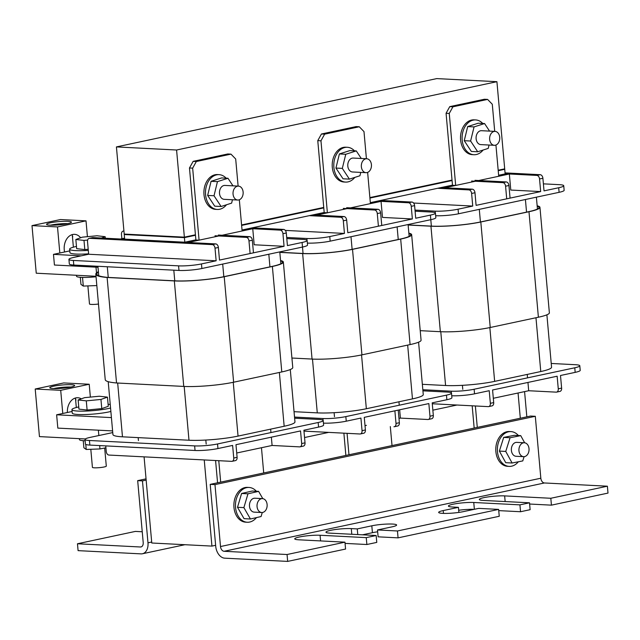 <?xml version="1.0" encoding="UTF-8"?>
<svg xmlns="http://www.w3.org/2000/svg" width="640" height="640" viewBox="0 0 640 640"><rect width="100%" height="100%" fill="white"/><g stroke="black" fill="none" stroke-linecap="round" stroke-linejoin="round"><path stroke-width="0.96" d="M294.048 411.68L317.28 412.872A34.84 4.568 -5.1 0 0 366.344 408.736L412.464 398.896A34.84 4.568 -5.1 0 0 423.264 394.576L418.584 342.176M349.616 237.008A34.84 4.568 -5.1 0 0 350.992 236.72L397.12 226.888A34.84 4.568 -5.1 0 0 398.432 226.592M377.28 213.576L378.408 226.192L381.76 225.472L380.632 212.864L377.28 213.576A3.48 2.352 78 0 0 374.584 210.016L343.304 208.408M346.656 207.696L377.936 209.296A3.48 2.352 78 0 1 380.632 212.864M312.696 214.936L343.976 216.544A3.48 2.352 78 0 1 346.672 220.104L347.8 232.72L412.368 218.952L382.488 217.416L381.048 201.36L377.264 201.168L408.544 202.768A3.48 2.352 78 0 1 411.24 206.336L412.368 218.952M286.696 237.456L306.872 238.496A16.256 2.128 -5.1 0 0 329.768 236.56L344.448 233.432L285.288 230.4M307.368 243.088A16.256 2.128 -5.1 0 0 330.176 241.152L430.808 219.688A16.256 2.128 -5.1 0 0 435.84 217.672L435.432 213.088A16.256 2.128 -5.1 0 0 430.984 212.024L415.096 211.208M380.624 200.448L411.896 202.056A3.48 2.352 78 0 1 414.6 205.616L415.72 218.232L430.4 215.104A16.256 2.128 -5.1 0 0 435.432 213.088M309.344 215.648L340.624 217.256A3.48 2.352 78 0 1 343.32 220.816L344.448 233.432M303.976 431.12L359.96 433.992A3.48 2.352 -102 0 0 360.384 433.96L363.736 433.24A3.48 2.352 -102 0 0 365.4 429.96L364.272 417.344L428.848 403.576L429.968 416.192A3.48 2.352 -102 0 1 428.304 419.472A3.48 2.352 -102 0 1 427.888 419.504L400.392 418.096L399.656 409.8L400.392 418.096L398.976 418.4L400.392 418.096M323.44 423.128A16.256 2.128 -5.1 0 0 346.248 421.192L360.92 418.064L362.048 430.672A3.48 2.352 -102 0 1 360.384 433.96M294.528 417.072L322.944 418.536A16.256 2.128 -5.1 0 0 345.84 416.6L446.464 395.144A16.256 2.128 -5.1 0 0 451.504 393.128A16.256 2.128 -5.1 0 0 447.048 392.064L422.928 390.832M428.304 419.472L431.664 418.76A3.48 2.352 -102 0 0 433.328 415.472L432.2 402.856L446.872 399.728A16.256 2.128 -5.1 0 0 451.912 397.712L451.504 393.128M396.008 423.432L394.88 410.816L398.24 410.104L399.36 422.72L396.008 423.432A3.48 2.352 -102 0 1 394.344 426.72A3.48 2.352 -102 0 1 393.928 426.752M394.344 426.72L397.696 426A3.48 2.352 -102 0 0 399.36 422.72M334.472 416.704L334.112 412.688L334.472 416.704M392.016 445.592L390.312 426.568M399.248 405.216L398.936 401.784L399.248 405.216M366.416 158.736L363.992 131.608L359.288 126.768L356.096 126.608L321.448 134L324.64 134.16L320.96 140.792L327.384 212.808L316.48 215.128L381.048 201.36L382.488 217.416M348.976 454.768L347.064 433.328M345.864 455.432L343.88 433.168M279.832 252.392L302.64 253.56A35.424 4.64 -5.1 0 0 352.52 249.352L400.68 239.08A35.424 4.64 -5.1 0 0 411.656 234.688A35.424 4.64 -5.1 0 0 408.856 233.168M291.92 358.032L312.056 359.064A35.424 4.64 -5.1 0 0 361.936 354.856L410.096 344.584A35.424 4.64 -5.1 0 0 421.072 340.192L411.656 234.688M279.824 252.28L303.056 253.472A34.84 4.568 -5.1 0 0 352.12 249.336L399.96 239.128A34.84 4.568 -5.1 0 0 410.76 234.808A34.84 4.568 -5.1 0 0 408.888 233.544M432.28 403.76L488.264 406.632A3.48 2.352 -102 0 0 488.68 406.6L492.04 405.88A3.48 2.352 -102 0 0 493.704 402.6L492.576 389.984L557.144 376.216L558.272 388.824A3.48 2.352 -102 0 1 556.608 392.112A3.48 2.352 -102 0 1 556.184 392.144L528.696 390.736L527.952 382.44L528.696 390.736L518.064 393L520.312 418.232M451.736 395.76A16.256 2.128 -5.1 0 0 474.544 393.832L489.224 390.696L490.344 403.312A3.48 2.352 -102 0 1 488.68 406.6M422.832 389.712L451.24 391.176A16.256 2.128 -5.1 0 0 474.136 389.24L574.768 367.784A16.256 2.128 -5.1 0 0 579.8 365.76A16.256 2.128 -5.1 0 0 575.352 364.704L551.232 363.464M556.608 392.112L559.96 391.4A3.48 2.352 -102 0 0 561.624 388.112L560.496 375.496L575.176 372.368A16.256 2.128 -5.1 0 0 580.216 370.352L579.8 365.76M540.664 191.584L476.096 205.36L474.976 192.744A3.48 2.352 78 0 0 472.272 189.176L441 187.576L444.784 187.768L509.352 174L505.136 173.784L536.848 175.408A3.48 2.352 78 0 1 539.544 178.976L540.664 191.584L510.784 190.056L509.352 174L510.784 190.056M462.776 389.344L462.416 385.328L462.776 389.344M527.544 377.848L527.24 374.424L527.544 377.848M477.28 427.408L475.368 405.968M474.168 428.072L472.176 405.808M408.128 225.032L430.936 226.2A35.424 4.64 -5.1 0 0 480.816 221.992L528.984 211.72A35.424 4.64 -5.1 0 0 539.952 207.328A35.424 4.64 -5.1 0 0 537.16 205.808M420.224 330.664L440.352 331.704A35.424 4.64 -5.1 0 0 490.232 327.496L538.392 317.224A35.424 4.64 -5.1 0 0 549.368 312.824L539.952 207.328M408.12 224.92L431.36 226.112A34.84 4.568 -5.1 0 0 480.424 221.976L528.264 211.768A34.84 4.568 -5.1 0 0 539.056 207.448A34.84 4.568 -5.1 0 0 537.192 206.176M414.992 210.096L435.176 211.136A16.256 2.128 -5.1 0 0 458.072 209.2L472.744 206.072L413.592 203.032M435.672 215.728A16.256 2.128 -5.1 0 0 458.48 213.792L559.104 192.328A16.256 2.128 -5.1 0 0 564.144 190.312L563.736 185.72A16.256 2.128 -5.1 0 0 559.28 184.664L543.392 183.848M505.056 172.888L540.2 174.696A3.48 2.352 78 0 1 542.896 178.256L544.024 190.872L558.696 187.744A16.256 2.128 -5.1 0 0 563.736 185.72M437.64 188.288L468.92 189.896A3.48 2.352 78 0 1 471.616 193.456L472.744 206.072M499.72 137.28A6.968 5.064 92.9 0 0 495.048 131.392A6.968 5.064 92.9 0 0 489.656 139.424A6.968 5.064 92.9 0 0 494.328 145.304A6.968 5.064 92.9 0 0 499.72 137.28M495.048 131.392L481.496 130.696A6.968 5.064 92.9 0 0 476.112 138.728A6.968 5.064 92.9 0 0 480.784 144.608L494.328 145.304M482.744 123.448A17.416 12.656 92.9 0 0 475.656 119.928A17.416 12.656 92.9 0 0 462.184 140.008A17.416 12.656 92.9 0 0 473.872 154.728A17.416 12.656 92.9 0 0 483.112 150.032M475.656 119.928L474.064 119.848A17.416 12.656 92.9 0 0 460.592 139.928A17.416 12.656 92.9 0 0 472.28 154.64L473.872 154.728M489.576 131.112L484.576 123.544L474.056 126.912L470.616 141.024L477.704 151.768L488.224 148.4L489.048 145.032M484.576 123.544L478.2 123.216L467.68 126.584L464.248 140.696L471.328 151.44L477.704 151.768M487.584 99.408L484.4 99.248L449.752 106.632L452.936 106.8L487.584 99.408L492.288 104.248L494.712 131.376M495.928 145.04L498.72 176.264L509.352 174L505.136 173.784M452.936 106.8L449.256 113.424L455.68 185.44L444.784 187.768L441 187.576M493.32 398.28L528.696 390.736M449.256 113.424L446.072 113.264L452.496 185.28L455.68 185.44M446.072 113.264L449.752 106.632M474.056 126.912L467.68 126.584M470.616 141.024L464.248 140.696M263.712 472.952L261.464 447.728L272.096 445.456L271.352 437.16L272.096 445.456L299.584 446.872A3.48 2.352 -102 0 0 300.008 446.832A3.48 2.352 -102 0 0 301.672 443.552L300.544 430.936L235.976 444.704L237.104 457.32L233.744 458.04L232.624 445.424L217.944 448.552L217.536 443.968L318.168 422.504A16.256 2.128 -5.1 0 0 323.2 420.488A16.256 2.128 -5.1 0 0 318.752 419.432L294.632 418.192M238.112 186.104L235.688 158.976L230.984 154.136L227.8 153.968L193.152 161.36L196.336 161.52L192.656 168.152L199.08 240.168L188.184 242.488L120.448 239.016L124.56 238.136L120.448 239.016L188.184 242.488L252.752 228.72L248.968 228.528L280.248 230.136A3.48 2.352 78 0 1 282.944 233.696L284.064 246.312L254.184 244.776L252.752 228.72L254.184 244.776M138.44 440.584L138.176 437.624L138.44 440.584M206.176 444.064L205.816 440.048L206.176 444.064M270.944 432.576L270.64 429.144L270.944 432.576M220.68 482.128L218.768 460.688M217.568 482.792L215.576 460.528M112.752 432.576L90.032 437.416A16.256 2.128 -5.1 0 0 85 439.44L85.408 444.024A16.256 2.128 -5.1 0 0 89.864 445.08L195.048 450.48A16.256 2.128 -5.1 0 0 217.944 448.552M300.008 446.832L303.36 446.12A3.48 2.352 -102 0 0 305.024 442.832L303.896 430.224L318.576 427.088A16.256 2.128 -5.1 0 0 323.616 425.072L323.2 420.488M105.744 445.896L106.248 451.488A3.48 2.352 -102 0 0 108.944 455.056L231.664 461.352A3.48 2.352 -102 0 0 232.08 461.32A3.48 2.352 -102 0 0 233.744 458.04M85 439.44A16.256 2.128 -5.1 0 0 89.448 440.496L194.64 445.896A16.256 2.128 -5.1 0 0 217.536 443.968M232.08 461.32L235.44 460.608A3.48 2.352 -102 0 0 237.104 457.32M108.208 381.664L112.928 434.552A34.84 4.568 -5.1 0 0 122.472 436.816L188.984 440.232A34.84 4.568 -5.1 0 0 238.048 436.096L284.168 426.256A34.84 4.568 -5.1 0 0 294.96 421.936L290.288 369.544M221.312 264.368A34.84 4.568 -5.1 0 0 222.696 264.08L268.816 254.248A34.84 4.568 -5.1 0 0 270.128 253.96M98.392 271.672A54.44 7.136 -5.1 0 0 95.816 274.168L105.232 379.672A54.44 7.136 -5.1 0 0 116.536 382.976L107.12 277.472L174.336 280.92A35.424 4.64 -5.1 0 0 224.216 276.72L272.376 266.448A35.424 4.64 -5.1 0 0 283.352 262.048A35.424 4.64 -5.1 0 0 280.56 260.528M116.536 382.976L183.752 386.424A35.424 4.64 -5.1 0 0 233.632 382.216L281.792 371.944A35.424 4.64 -5.1 0 0 292.768 367.552L283.352 262.048M95.816 274.168A54.44 7.136 -5.1 0 0 107.12 277.472M98.432 272.072A55.912 7.328 -5.1 0 0 96.808 274.064A55.912 7.328 -5.1 0 0 107.536 277.384L174.76 280.832A34.84 4.568 -5.1 0 0 223.824 276.696L271.664 266.496A34.84 4.568 -5.1 0 0 282.456 262.168A34.84 4.568 -5.1 0 0 280.592 260.904M110.24 404.416A21.776 2.856 -5.1 0 0 109.344 404.368A21.776 2.856 -5.1 0 0 108.104 404.312M78.76 406.936A21.776 2.856 -5.1 0 0 71.928 409.656A21.776 2.856 -5.1 0 0 77.896 411.072A21.776 2.856 -5.1 0 0 110.56 408.024M71.928 409.656L72.24 413.096A21.776 2.856 -5.1 0 0 78.2 414.512A21.776 2.856 -5.1 0 0 110.872 411.464M101.776 408.616L108.28 406.304L107.464 397.136L99.312 396.232L84.648 397.648L78.136 399.96L78.96 409.128L87.112 410.032L101.776 408.616L100.952 399.448L107.464 397.136M112.608 430.92L57.824 428.112L56.632 414.792L72.096 411.488M56.632 414.792L111.416 417.6M78.136 399.96L86.288 400.856L87.112 410.032M86.288 400.856L100.952 399.448M98.48 304.04A6.968 0.912 174.9 0 1 89.488 303.968L87.88 285.904M96.048 276.76A17.416 2.28 174.9 0 1 76.52 276.224L76.432 275.272M67.576 223.672A12.488 1.64 -5.1 0 0 71.44 222.12A12.488 1.64 -5.1 0 0 63.84 221.296A12.488 1.64 -5.1 0 0 50.44 222.792A12.488 1.64 -5.1 0 0 46.568 224.344A12.488 1.64 -5.1 0 0 54.168 225.168A12.488 1.64 -5.1 0 0 67.576 223.672M72.544 237.784L72.704 236.312L71.92 234.704M76.456 246.44A21.776 2.888 -5 0 0 76.368 246.456A21.776 2.888 -5 0 0 69.624 249.168A21.776 2.888 -5 0 0 88.296 250.392M69.624 249.168L69.928 252.608A21.776 2.888 -5 0 0 88.608 253.832M80.632 237.776A13.352 9.704 92.9 0 0 74.568 234.344A13.352 9.704 92.9 0 0 64.24 249.736A13.352 9.704 92.9 0 0 64.584 251.992M96.832 285.568L83.296 286.08L80.952 284.368L80.32 277.296M59.824 253L57.504 226.928L32 225.616L36.248 273.208L96.008 276.28M101.424 238.04L105.176 236.696L97.016 235.768L82.352 237.16L75.848 239.488L76.656 248.656L84.808 249.584L88.2 249.264M81.112 255.856L53.48 254.36L69.776 250.88M87.424 236.68L86.008 220.848L60.512 219.536L32 225.616M57.504 226.928L86.008 220.848M53.48 254.36L54.432 265.024L98 267.264M96.504 272.888L95.992 267.16M105.176 236.696L105.312 238.24M75.848 239.488L84 240.416L84.808 249.584M84 240.416L87.64 240.064M83.296 286.08L82.52 277.408M88.64 254.248L73.968 257.376A16.256 2.128 -5.1 0 0 68.928 259.4A16.256 2.128 -5.1 0 0 73.384 260.456L178.576 265.856A16.256 2.128 -5.1 0 0 201.472 263.928L216.144 260.792L88.64 254.248L87.52 241.632A3.48 2.352 78 0 1 89.184 238.352L92.536 237.632A3.48 2.352 78 0 1 92.952 237.6L215.672 243.904A3.48 2.352 78 0 1 218.376 247.464L219.496 260.08L284.064 246.312M68.928 259.4L69.336 263.984A16.256 2.128 -5.1 0 0 73.792 265.04L178.984 270.44A16.256 2.128 -5.1 0 0 201.88 268.512L302.504 247.048A16.256 2.128 -5.1 0 0 307.544 245.032L307.136 240.448A16.256 2.128 -5.1 0 0 302.68 239.392L286.792 238.576M252.32 227.808L283.6 229.416A3.48 2.352 78 0 1 286.296 232.984L287.424 245.592L302.096 242.464A16.256 2.128 -5.1 0 0 307.136 240.448M89.184 238.352A3.48 2.352 78 0 1 89.6 238.32L212.32 244.616A3.48 2.352 78 0 1 215.016 248.184L216.144 260.792M243.12 192A6.968 5.064 92.9 0 0 238.448 186.12A6.968 5.064 92.9 0 0 233.056 194.144A6.968 5.064 92.9 0 0 237.728 200.032A6.968 5.064 92.9 0 0 243.12 192M238.448 186.12L224.896 185.424A6.968 5.064 92.9 0 0 219.512 193.448A6.968 5.064 92.9 0 0 224.184 199.336L237.728 200.032M226.144 178.168A17.416 12.656 92.9 0 0 219.056 174.656A17.416 12.656 92.9 0 0 205.584 194.736A17.416 12.656 92.9 0 0 217.272 209.448A17.416 12.656 92.9 0 0 226.512 204.76M219.056 174.656L217.464 174.568A17.416 12.656 92.9 0 0 203.992 194.648A17.416 12.656 92.9 0 0 215.68 209.368L217.272 209.448M232.976 185.84L227.976 178.264L217.456 181.632L214.016 195.752L221.104 206.496L231.624 203.12L232.448 199.76M227.976 178.264L221.6 177.936L211.08 181.312L207.648 195.424L214.728 206.168L221.104 206.496M239.328 199.76L242.12 230.992L252.752 228.72L248.968 228.528M196.336 161.52L230.984 154.136M236.72 453L272.096 445.456M192.656 168.152L189.472 167.984L195.896 240L199.08 240.168M189.472 167.984L193.152 161.36M217.456 181.632L211.08 181.312M214.016 195.752L207.648 195.424M422.344 384.312L445.584 385.512A34.84 4.568 -5.1 0 0 494.648 381.368L540.768 371.536A34.84 4.568 -5.1 0 0 551.56 367.208L546.888 314.816M477.912 209.64A34.84 4.568 -5.1 0 0 479.296 209.36L525.416 199.52A34.84 4.568 -5.1 0 0 526.728 199.232M505.584 186.216L506.704 198.832L510.064 198.112L508.936 185.496L505.584 186.216A3.48 2.352 78 0 0 502.88 182.656L471.608 181.048M474.96 180.328L506.24 181.936A3.48 2.352 78 0 1 508.936 185.496M248.976 240.936L250.104 253.552L253.464 252.84L252.336 240.224L248.976 240.936A3.48 2.352 78 0 0 246.28 237.376L215.008 235.768M121.864 238.712L121.48 234.392A3.48 2.352 78 0 1 123.144 231.112A3.48 2.352 78 0 1 123.56 231.072L123.936 231.096M218.36 235.056L249.64 236.664A3.48 2.352 78 0 1 252.336 240.224M125.984 234.16L124.24 234.536L124.648 239.12L184.816 242.208L195.88 239.848M124.24 234.536L184.408 237.624L184.816 242.208M242.032 230.008L324.184 212.488M370.328 202.648L452.48 185.128M498.632 175.28L505.144 173.896L504.736 169.304L502.952 169.216M184.408 237.624L195.472 235.264M241.624 225.416L323.776 207.896M369.92 198.056L452.072 180.536M498.224 170.696L504.736 169.304M176.584 150.008L184.368 237.16L124.2 234.072L116.424 146.912L176.584 150.008L496.92 81.688L504.696 168.84L498.184 170.232M452.032 180.072L369.88 197.592M323.728 207.432L241.584 224.952M195.432 234.8L184.368 237.16M496.92 81.688L436.752 78.6L116.424 146.912M204.248 459.944L211.936 546.096L151.776 543.008L144.08 456.856M215.632 545.304L211.936 546.096M524.576 391.608L526.832 416.84M456.984 405.024L432.848 410.168M328.688 432.384L304.552 437.536M371.416 164.64A6.968 5.064 92.9 0 0 366.744 158.752A6.968 5.064 92.9 0 0 361.36 166.784A6.968 5.064 92.9 0 0 366.032 172.664A6.968 5.064 92.9 0 0 371.416 164.64M366.744 158.752L353.2 158.064A6.968 5.064 92.9 0 0 347.808 166.088A6.968 5.064 92.9 0 0 352.488 171.976L366.032 172.664M354.448 150.808A17.416 12.656 92.9 0 0 347.36 147.288A17.416 12.656 92.9 0 0 333.888 167.368A17.416 12.656 92.9 0 0 345.576 182.088A17.416 12.656 92.9 0 0 354.816 177.4M347.36 147.288L345.768 147.208A17.416 12.656 92.9 0 0 332.296 167.288A17.416 12.656 92.9 0 0 343.976 182.008L345.576 182.088M361.272 158.472L356.28 150.904L345.76 154.272L342.32 168.392L349.408 179.128L359.928 175.76L360.744 172.4M356.28 150.904L349.904 150.576L339.384 153.944L335.944 168.064L343.032 178.8L349.408 179.128M367.632 172.4L370.416 203.624L381.048 201.36L377.264 201.168M324.64 134.16L359.288 126.768M365.016 425.64L366.432 425.336M320.96 140.792L317.768 140.624L324.2 212.64L327.384 212.808M317.768 140.624L321.448 134M345.76 154.272L339.384 153.944M342.32 168.392L335.944 168.064M77.472 543.76L78.088 550.64L141.04 553.872A11.616 7.832 -102 0 0 142.44 553.76A11.616 7.832 -102 0 0 147.984 542.816L142.464 480.888L137.68 480.64L143.208 542.568A4.648 3.136 78 0 1 140.984 546.944A4.648 3.136 78 0 1 140.424 546.992L77.472 543.76L135.376 531.408L142.24 531.768M137.68 480.64L146.048 478.856M142.464 480.888L146.16 480.104M529.016 448.64A6.96 5.056 92.9 0 0 524.344 442.76A6.96 5.056 92.9 0 0 518.96 450.784A6.96 5.056 92.9 0 0 523.632 456.664A6.96 5.056 92.9 0 0 529.016 448.64M524.344 442.76L516.776 442.368A6.96 5.056 92.9 0 0 511.392 450.4A6.96 5.056 92.9 0 0 516.056 456.28L523.632 456.664M267.112 504.496A6.96 5.056 92.9 0 0 262.448 498.616A6.96 5.056 92.9 0 0 257.056 506.64A6.96 5.056 92.9 0 0 261.728 512.52A6.96 5.056 92.9 0 0 267.112 504.496M262.448 498.616L254.872 498.224A6.96 5.056 92.9 0 0 249.488 506.248A6.96 5.056 92.9 0 0 254.16 512.128L261.728 512.52M518.384 435.52A17.416 12.656 92.9 0 0 510.936 431.6A17.416 12.656 92.9 0 0 497.464 451.68A17.416 12.656 92.9 0 0 509.152 466.392A17.416 12.656 92.9 0 0 518.328 461.784M510.936 431.6L509.344 431.52A17.416 12.656 92.9 0 0 495.872 451.6A17.416 12.656 92.9 0 0 507.552 466.312L509.152 466.392M256.376 491.256A17.416 12.656 92.9 0 0 249.032 487.456A17.416 12.656 92.9 0 0 235.56 507.536A17.416 12.656 92.9 0 0 247.248 522.248A17.416 12.656 92.9 0 0 256.448 517.608M249.032 487.456L247.44 487.368A17.416 12.656 92.9 0 0 233.968 507.448A17.416 12.656 92.9 0 0 245.656 522.168L247.248 522.248M498.744 510.616L520.544 511.736L519.928 504.856L529.52 502.808L483.344 500.44A14.752 1.936 174.9 0 1 479.304 499.48A14.752 1.936 174.9 0 1 483.872 497.648A14.752 1.936 174.9 0 1 504.648 495.896L550.816 498.272L607.384 486.2L608 493.088L551.432 505.152L550.816 498.272M474.088 509.352A14.752 1.936 -5.1 0 0 458.696 510.256M287.056 554.52L287.672 561.4L224.712 558.168A11.616 7.832 78 0 1 215.72 546.288L210.2 484.368L214.976 484.608L220.504 546.536A4.648 3.136 -102 0 0 224.104 551.288L287.056 554.52L344.952 542.168L298.784 539.8A14.752 1.936 174.9 0 1 294.744 538.84A14.752 1.936 174.9 0 1 299.312 537.008A14.752 1.936 174.9 0 1 320.08 535.256L366.256 537.632L376.16 535.512L329.992 533.144A14.752 1.936 174.9 0 1 325.952 532.184A14.752 1.936 174.9 0 1 330.52 530.352A14.752 1.936 174.9 0 1 351.288 528.6L357.256 528.912L371.808 525.808A14.752 1.936 174.9 0 1 387.64 524.04A14.752 1.936 174.9 0 1 396.616 525.016A14.752 1.936 174.9 0 1 392.048 526.848L377.504 529.952L378.112 536.832L398.072 537.856L397.456 530.976L498.632 509.4L478.672 508.376L463.464 511.616A14.752 1.936 174.9 0 1 447.632 513.384A14.752 1.936 174.9 0 1 438.656 512.408A14.752 1.936 174.9 0 1 443.224 510.576L458.432 507.336L452.464 507.024A14.752 1.936 174.9 0 1 448.424 506.064A14.752 1.936 174.9 0 1 452.992 504.232A14.752 1.936 174.9 0 1 473.76 502.488L519.928 504.856M524.648 442.784L520.736 435.64L510.064 437.736L505.752 451.424L512.104 463.008L522.768 460.912L524.104 456.664M262.8 498.648L258.6 491.368L247.968 493.808L243.88 507.616L250.432 518.992L261.072 516.544L262.264 512.512M258.6 491.368L252.224 491.04L241.592 493.48L237.504 507.296L244.056 518.664L250.432 518.992M520.736 435.64L514.36 435.312L503.688 437.408L499.376 451.096L505.728 462.68L512.104 463.008M214.976 484.608L535.312 416.296L540.832 478.224A4.648 3.136 -102 0 0 544.432 482.968L607.384 486.2M398.072 537.856L499.248 516.28L498.632 509.4M520.544 511.736L530.128 509.688L529.52 502.808M287.672 561.4L345.568 549.048L344.952 542.168M210.2 484.368L530.528 416.048L535.312 416.296M377.504 529.952L397.456 530.976M345.064 543.392L366.864 544.512L366.256 537.632M366.864 544.512L376.776 542.4L376.16 535.512M377.664 531.8A14.752 1.936 -5.1 0 0 372.424 532.688L362.456 534.816M529.624 504.032L551.432 505.152M357.256 528.912L357.768 534.568M458.432 507.336L458.888 512.408M510.064 437.736L503.688 437.408M505.752 451.424L499.376 451.096M243.88 507.616L237.504 507.296M247.968 493.808L241.592 493.48M67.744 223.632A12.192 1.6 -5.1 0 0 50.84 225.096A12.192 1.6 -5.1 0 0 50.48 225.176M64.136 224.28L54.864 225.144M70.944 387.032A12.192 1.6 -5.1 0 0 54.048 388.496A12.192 1.6 -5.1 0 0 53.68 388.576M67.344 387.68L58.072 388.544M104.68 448.024L106.296 466.112A6.968 0.912 174.9 0 1 104.136 466.976A6.968 0.912 174.9 0 1 96.656 467.816A6.968 0.912 174.9 0 1 92.416 467.352L90.808 449.288M85.12 440.784A17.416 2.28 174.9 0 1 79.448 439.608L79.36 438.656M70.776 387.072A12.488 1.64 -5.1 0 0 74.648 385.52A12.488 1.64 -5.1 0 0 67.048 384.696A12.488 1.64 -5.1 0 0 53.64 386.192A12.488 1.64 -5.1 0 0 49.776 387.744A12.488 1.64 -5.1 0 0 57.368 388.568A12.488 1.64 -5.1 0 0 70.776 387.072M75.752 401.16L75.912 399.696L75.128 398.096M105.912 447.784L99.96 448.944L86.224 449.464L83.88 447.752L83.248 440.68M62.768 413.48L60.704 390.328L35.208 389.016L39.448 436.608L85.32 438.96M90.36 397.096L89.216 384.248L63.712 382.936L35.208 389.016M60.704 390.328L89.216 384.248M81.272 398.84A13.368 9.712 92.9 0 0 77.768 397.736A13.368 9.712 92.9 0 0 67.384 412.496M98.848 435.536L98.368 430.192M86.224 449.464L85.776 444.424M99.96 448.944L99.656 445.584M302.488 247.056L303.056 253.472M312.48 359.08L317.28 412.872M350.992 236.72L352.12 249.336M361.544 354.936L366.344 408.736M397.12 226.888L398.24 239.496M407.664 345.104L412.464 398.896M377.936 209.296L374.584 210.016M430.4 215.104L431.36 226.112M306.872 238.496L307.032 240.232M329.768 236.56L330.176 241.152M414.6 205.616L411.24 206.336M346.672 220.104L343.32 220.816M411.896 202.056L408.544 202.768M343.976 216.544L340.624 217.256M446.872 399.728L446.464 395.144M323.096 420.272L322.944 418.536M346.248 421.192L345.84 416.6M365.4 429.96L362.048 430.672M433.328 415.472L429.968 416.192M410.096 344.584L400.68 239.08M361.936 354.856L352.52 249.352M312.056 359.064L302.64 253.56M575.176 372.368L574.768 367.784M451.4 392.912L451.24 391.176M474.544 393.832L474.136 389.24M493.704 402.6L490.344 403.312M561.624 388.112L558.272 388.824M538.392 317.224L528.984 211.72M490.232 327.496L480.816 221.992M440.352 331.704L430.936 226.2M558.696 187.744L559.104 192.328M435.176 211.136L435.328 212.872M458.072 209.2L458.48 213.792M542.896 178.256L539.544 178.976M474.976 192.744L471.616 193.456M540.2 174.696L536.848 175.408M472.272 189.176L468.92 189.896M318.576 427.088L318.168 422.504M89.864 445.08L89.448 440.496M195.048 450.48L194.64 445.896M305.024 442.832L301.672 443.552M107.296 266.76L108.248 277.416M117.672 383.032L122.472 436.816M173.808 270.176L174.76 280.832M184.184 386.448L188.984 440.232M222.696 264.08L223.824 276.696M233.248 382.296L238.048 436.096M268.816 254.248L269.944 266.864M279.368 372.464L284.168 426.256M281.792 371.944L272.376 266.448M233.632 382.216L224.216 276.72M183.752 386.424L174.336 280.92M302.096 242.464L302.504 247.048M73.384 260.456L73.792 265.04M178.576 265.856L178.984 270.44M201.472 263.928L201.88 268.512M286.296 232.984L282.944 233.696M218.376 247.464L215.016 248.184M283.6 229.416L280.248 230.136M92.952 237.6L89.6 238.32M215.672 243.904L212.32 244.616M440.784 331.72L445.584 385.512M479.296 209.36L480.424 221.976M489.848 327.576L494.648 381.368M525.416 199.52L526.544 212.136M535.968 317.744L540.768 371.536M506.24 181.936L502.88 182.656M249.64 236.664L246.28 237.376M140.424 546.992L141.52 546.76M147.984 542.816L151.688 542.024M504.648 495.896L505.152 501.56M473.76 502.488L474.368 509.288M351.288 528.6L351.792 534.264M320.08 535.256L320.584 540.92M220.504 546.536L540.832 478.224M224.104 551.288L544.432 482.968M371.808 525.808L372.424 532.688M443.224 510.576L443.48 513.4M408.088 224.536L409.144 236.384M97.912 266.28L98.76 275.744M279.784 251.896L280.848 263.744M536.384 197.176L537.448 209.024M123.92 230.944L123.144 231.112M142.44 553.76L184.896 544.712M73.384 247.184L72.312 235.136M76.312 407.512L75.512 398.52"/></g></svg>
